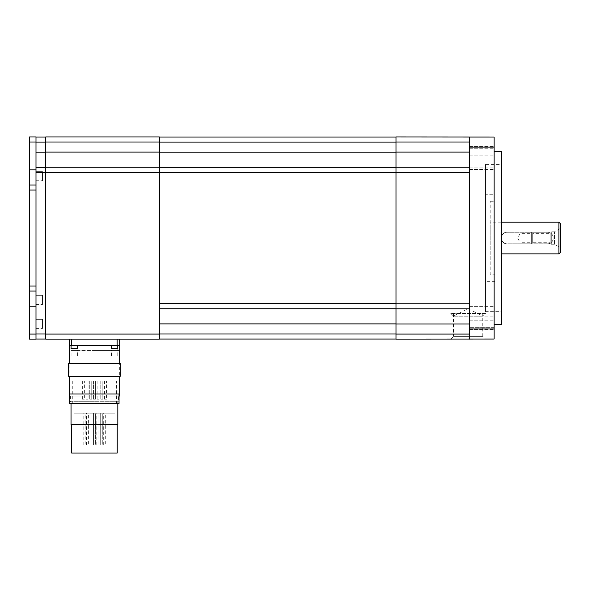 <?xml version="1.0" encoding="UTF-8"?>
<svg xmlns="http://www.w3.org/2000/svg" width="590" height="590" viewBox="0 0 590 590"><rect width="100%" height="100%" fill="white"/><g stroke="black" fill="none" stroke-linecap="round" stroke-linejoin="round"><path stroke-width="0.44" stroke-dasharray="2.95 2.21" d="M91.752 399.165L89.732 399.165L91.752 399.165L89.732 399.165L91.752 399.165L91.752 381.066L89.732 381.066L91.752 381.066L91.752 399.165M84.37 399.165L82.349 399.165L84.37 399.165L84.37 381.066L82.349 381.066L84.37 381.066M106.517 399.165L104.496 399.165L106.517 399.165L106.517 381.066L104.496 381.066L106.517 381.066M102.822 399.165L100.802 399.165L102.822 399.165L100.802 399.165L102.822 399.165L102.822 381.066L100.802 381.066L102.822 381.066L102.822 399.165M95.44 399.165L93.419 399.165L95.44 399.165L93.419 399.165L95.44 399.165L95.44 381.066L93.419 381.066L95.44 381.066L95.44 399.165M88.058 399.165L86.044 399.165L88.058 399.165L88.058 381.066L86.044 381.066L88.058 381.066M99.135 399.165L97.114 399.165L99.135 399.165L99.135 381.066L97.114 381.066L99.135 381.066M92.018 445.059L90.005 445.059L92.018 445.059L90.005 445.059L92.018 445.059L92.018 413.14L90.005 413.14L92.018 413.14L92.018 445.059M85.181 445.059L83.161 445.059L85.181 445.059L85.181 413.14L83.161 413.14L85.181 413.14M105.706 445.059L103.685 445.059L105.706 445.059L105.706 413.14L103.685 413.14L105.706 413.14M102.284 445.059L100.263 445.059L102.284 445.059L100.263 445.059L102.284 445.059L102.284 413.14L100.263 413.14L102.284 413.14L102.284 445.059M95.44 445.059L93.419 445.059L95.44 445.059L93.419 445.059L95.44 445.059L95.44 413.14L93.419 413.14L95.44 413.14L95.44 445.059M88.603 445.059L86.583 445.059L88.603 445.059L88.603 413.14L86.583 413.14L88.603 413.14M98.862 445.059L96.841 445.059L98.862 445.059L98.862 413.14L96.841 413.14L98.862 413.14M89.732 399.165L89.732 381.066L91.752 381.066L89.732 381.066L89.732 399.165M82.349 399.165L82.349 381.066M104.496 399.165L104.496 381.066M100.802 399.165L100.802 381.066L102.822 381.066L100.802 381.066L100.802 399.165M93.419 399.165L93.419 381.066L95.44 381.066L93.419 381.066L93.419 399.165M86.044 399.165L86.044 381.066M97.114 399.165L97.114 381.066M90.005 445.059L90.005 413.14L92.018 413.14L90.005 413.14L90.005 445.059M83.161 445.059L83.161 413.14M103.685 445.059L103.685 413.14M100.263 445.059L100.263 413.14L102.284 413.14L100.263 413.14L100.263 445.059M93.419 445.059L93.419 413.14L95.44 413.14L93.419 413.14L93.419 445.059M86.583 445.059L86.583 413.14M96.841 445.059L96.841 413.14M116.577 381.066L72.29 381.066L116.577 381.066L116.577 403.693L72.29 403.693L72.29 381.066M114.954 413.14L73.905 413.14L114.954 413.14L114.954 453.039L73.905 453.039L73.905 413.14M520.1 242.719L520.1 233.36L520.1 242.719L517.762 238.043L520.1 233.36L531.642 233.36L531.642 242.719L520.1 242.719M72.29 403.693L116.577 403.693M73.905 453.039L114.954 453.039M531.642 242.719L531.642 233.36M119.04 403.693L69.827 403.693M117.233 453.039L71.626 453.039M531.642 232.268L531.642 243.81L531.642 232.268L532.733 233.36L532.733 242.719L532.733 233.36L550.175 233.36L550.175 242.719L550.175 233.36L551.267 232.268L551.267 243.81L551.267 232.268M69.827 393.995L119.04 393.995L69.827 393.995M71.626 424.542L117.233 424.542L71.626 424.542M551.267 243.81L550.175 242.719L532.733 242.719L531.642 243.81M117.159 339.117L117.159 350.445L94.43 350.445L117.159 350.445L117.159 339.117L69.178 339.117L119.682 339.117L71.707 339.117L119.682 339.117L117.159 339.117L117.159 345.511L119.682 345.511L94.43 345.511L119.682 345.511L119.682 350.445L117.159 350.445L119.682 350.445L119.682 393.995L69.178 393.995L69.178 350.445L119.682 350.445L69.178 350.445L69.178 345.511L94.43 345.511L69.178 345.511L69.178 350.445M117.823 424.542L71.043 424.542M119.682 376.214L69.178 376.214L119.682 376.214M117.823 403.693L117.823 401.738L71.043 401.738L117.823 401.738M71.043 401.738L71.043 403.693M120.316 376.214L68.551 376.214M118.42 401.738L70.446 401.738L118.42 401.738L118.42 396.045L70.446 396.045L118.42 396.045M551.267 231.833L551.267 244.245L551.267 231.833L554.438 231.833L554.438 244.245L551.267 244.245M120.316 363.285L68.551 363.285M70.446 396.045L70.446 401.738M42.487 171.631L42.487 180.717L42.487 171.631L42.487 180.717L42.487 171.631L35.99 171.631L35.99 180.717L42.487 180.717L35.99 180.717L35.99 171.631L35.99 180.717L35.99 171.631L42.487 171.631M42.487 319.352L42.487 328.438L42.487 319.352L42.487 328.438L42.487 319.352L35.99 319.352L35.99 328.438L42.487 328.438L35.99 328.438L35.99 319.352L35.99 328.438L35.99 319.352L42.487 319.352M42.487 295.361L42.487 304.455L42.487 295.361L42.487 304.455L42.487 295.361L35.99 295.361L35.99 304.455L42.487 304.455L35.99 304.455L35.99 295.361L35.99 304.455L35.99 295.361L42.487 295.361M29.5 142.013L35.99 142.013L35.99 136.961L29.5 136.961L29.5 339.117L35.99 339.117L35.99 286.873L35.99 339.044L35.99 333.999L45.732 333.999L45.732 339.044L45.732 172.391L45.732 333.999M554.438 244.245L554.438 231.833L560.5 228.337L560.5 247.741L554.438 244.245M71.073 345.511L71.073 348.742L77.386 348.742L71.073 348.742L77.386 348.742L77.386 345.511L71.073 345.511L77.386 345.511M117.786 348.742L111.473 348.742L117.786 348.742L111.473 348.742L111.473 345.511L117.786 345.511L117.786 348.742M69.178 363.285L119.682 363.285L69.178 363.285M77.386 356.146L71.073 356.146L77.386 356.146L71.073 356.146L77.386 356.146L77.386 350.445L71.073 350.445L77.386 350.445L77.386 356.146M117.786 356.146L111.473 356.146L117.786 356.146L111.473 356.146L117.786 356.146L117.786 350.445L111.473 350.445L117.786 350.445L117.786 356.146M119.682 396.045L69.178 396.045M69.827 396.045L119.04 396.045M35.99 185.009L35.99 169.861L35.99 185.009L29.5 185.009M35.99 142.013L35.99 333.999M29.5 291.069L35.99 291.069M560.5 247.741L560.5 228.337M117.786 345.511L111.473 345.511M71.073 356.146L71.073 350.445L77.386 350.445L71.073 350.445L71.073 356.146M111.473 356.146L111.473 350.445L117.786 350.445L111.473 350.445L111.473 356.146M35.99 189.206L35.99 286.873L35.99 189.206M35.99 152.183L35.99 137.035L35.99 152.183L45.732 152.183L45.732 172.391L45.732 152.183M547.513 243.81A5.775 5.775 0 0 0 553.287 238.043A5.775 5.775 0 0 0 547.513 232.268L507.112 232.268A5.775 5.775 0 0 0 501.338 238.043A5.775 5.775 0 0 0 507.112 243.81L547.513 243.81C554.961 244.172 554.961 231.907 547.513 232.268L507.112 232.268C499.664 231.907 499.664 244.172 507.112 243.81L547.513 243.81M560.5 223.757L560.5 252.328M117.159 345.511L69.178 345.511M35.99 167.339L45.732 167.339M45.732 137.035L45.732 142.087L45.732 137.035L35.99 137.035M558.914 222.172L558.914 253.914M453.57 313.467L453.57 316.034L482.738 316.034L453.57 316.034L468.15 308.74L482.738 316.034L482.738 313.467L453.57 313.467L482.738 313.467M119.682 345.511L119.682 350.445M45.732 142.013L159.366 142.013L159.366 136.961L45.732 136.961L45.732 334.073L159.366 334.073L159.366 339.117M45.732 339.117L45.732 334.073M501.338 222.172L490.231 222.172L490.231 253.914L501.338 253.914M490.231 253.914L490.231 222.172M159.366 142.013L159.366 167.265L45.732 167.265L159.366 167.265L159.366 334.073M45.732 167.265L159.366 167.265M490.231 274.837L490.231 201.249L490.231 274.837L494.988 274.837L494.988 201.249L490.231 201.249M485.467 313.467L450.834 313.467L485.467 313.467L482.738 316.196L453.57 316.196L450.834 313.467M159.366 167.339L159.366 339.044L159.366 167.339L396.008 167.339L396.008 137.035L396.008 339.044L396.008 167.339L159.366 167.339L396.008 167.339M494.988 201.249L494.988 274.837M453.57 316.196L482.738 316.196L482.738 336.389L453.57 336.389L453.57 316.196M159.366 137.035L396.008 137.035M159.366 308.747L396.008 308.747M159.366 339.044L396.008 339.044M494.988 194.752L494.988 281.327L494.988 194.752L485.467 194.752L485.467 281.327L485.467 194.752M450.834 339.117L453.57 336.389L482.738 336.389L485.467 339.117L396.008 339.117L396.008 136.961L469.596 136.961L469.596 147.139L494.125 147.139L494.125 339.044M494.988 281.327L485.467 281.327M469.596 303.769L469.596 167.265L396.008 167.265L469.596 167.265L469.596 142.013L469.596 304.624L469.596 303.769L396.008 303.769M469.596 308.821L469.596 339.117L469.596 304.624L469.596 308.821L396.008 308.821M469.596 167.265L396.008 167.265M485.467 311.631L485.467 164.448L485.467 311.631L501.338 311.631L501.338 164.448L485.467 164.448M469.596 339.117L469.596 147.139M485.467 339.044L469.596 339.044L485.467 339.044M469.596 320.451L469.596 306.63L469.596 320.451M469.596 166.852L469.596 146.438L469.596 166.852M501.338 164.448L501.338 311.631M494.125 137.035L494.125 147.139M494.125 327.317L494.125 306.63L494.125 329.64L494.125 306.63L494.125 327.317L469.596 327.317L494.125 327.317M494.125 159.986L494.125 146.438L494.125 169.455L494.125 159.986L469.596 159.986L494.125 159.986M501.338 324.618L501.338 151.468M494.125 324.618L494.125 151.468L494.125 324.618M29.5 169.861L35.99 169.861M29.5 190.061L35.99 190.061M29.5 286.017L35.99 286.017M29.5 306.217L35.99 306.217M29.5 334.073L35.99 334.073M35.99 142.087L45.732 142.087M35.99 172.391L45.732 172.391M71.707 339.117L71.707 345.511M45.732 152.109L159.366 152.109M45.732 172.317L159.366 172.317M159.366 142.087L396.008 142.087M159.366 152.183L396.008 152.183M159.366 172.391L396.008 172.391M159.366 303.695L396.008 303.695M159.366 323.895L396.008 323.895M159.366 333.999L396.008 333.999M469.596 172.317L396.008 172.317M469.596 323.969L396.008 323.969M469.596 334.073L396.008 334.073M469.596 142.013L396.008 142.013M469.596 152.109L396.008 152.109M469.596 328.947L494.125 328.947M469.596 320.178L494.125 320.178L469.596 320.178M469.596 316.093L494.125 316.093L469.596 316.093M469.596 308.954L494.125 308.954L469.596 308.954M469.596 167.132L494.125 167.132L469.596 167.132M469.596 148.761L494.125 148.761L469.596 148.761M469.596 155.908L494.125 155.908L469.596 155.908M469.596 329.64L494.125 329.64L469.596 329.64M469.596 306.63L494.125 306.63L469.596 306.63M469.596 146.438L494.125 146.438L469.596 146.438M469.596 169.455L494.125 169.455L469.596 169.455"/><path stroke-width="0.89" d="M69.827 393.995L69.827 403.693L119.04 403.693L119.04 393.995M71.626 424.542L71.626 453.039L117.233 453.039L117.233 424.542M69.178 376.214L69.178 393.995L119.682 393.995L119.682 376.214M71.043 403.693L71.043 424.542L117.823 424.542L117.823 403.693M68.551 376.214L120.316 376.214L120.316 363.285L68.551 363.285L68.551 376.214M29.5 286.017L35.99 286.017L35.99 339.117L29.5 339.117L29.5 136.961L35.99 136.961L35.99 167.339L45.732 167.339M77.386 345.511L77.386 348.742L71.073 348.742L71.073 345.511M117.786 345.511L117.786 348.742L111.473 348.742L111.473 345.511M69.178 393.995L69.178 396.045L69.827 396.045M119.04 396.045L119.682 396.045L119.682 393.995M35.99 286.017L35.99 167.339M29.5 185.009L35.99 185.009M29.5 291.069L35.99 291.069M119.682 363.285L119.682 345.511L69.178 345.511L69.178 363.285M501.338 253.914L558.914 253.914L560.5 252.328L560.5 223.757L558.914 222.172L501.338 222.172M35.99 339.044L45.732 339.044L35.99 339.044M35.99 137.035L45.732 137.035M558.914 253.914L558.914 222.172M45.732 142.013L45.732 339.117L119.682 339.117L119.682 345.511L119.682 339.117L119.682 345.511L119.682 339.117L159.366 339.117L159.366 136.961L45.732 136.961L45.732 142.013L159.366 142.013M69.178 339.117L69.178 345.511L69.178 339.117M45.732 339.117L159.366 339.117M45.732 167.265L159.366 167.265M159.366 137.035L396.008 137.035M159.366 339.044L396.008 339.044M159.366 308.747L396.008 308.747M159.366 167.339L396.008 167.339M494.125 137.035L396.008 136.961L396.008 339.117L494.125 339.044L494.125 137.035L469.596 137.035L469.596 339.117M469.596 167.265L396.008 167.265M469.596 308.821L396.008 308.821M494.125 339.044L485.467 339.044M494.125 151.468L501.338 151.468L501.338 324.618L494.125 324.618M29.5 190.061L35.99 190.061M29.5 169.861L35.99 169.861M29.5 142.013L35.99 142.013M29.5 334.073L35.99 334.073M29.5 306.217L35.99 306.217M35.99 333.999L45.732 333.999M35.99 172.391L45.732 172.391M35.99 152.183L45.732 152.183M35.99 142.087L45.732 142.087M117.159 339.117L117.159 345.511M71.707 339.117L71.707 345.511M45.732 334.073L159.366 334.073M45.732 172.317L159.366 172.317M45.732 152.109L159.366 152.109M159.366 152.183L396.008 152.183M159.366 142.087L396.008 142.087M159.366 333.999L396.008 333.999M159.366 323.895L396.008 323.895M159.366 303.695L396.008 303.695M159.366 172.391L396.008 172.391M469.596 303.769L396.008 303.769M469.596 172.317L396.008 172.317M469.596 152.109L396.008 152.109M469.596 142.013L396.008 142.013M469.596 334.073L396.008 334.073M469.596 323.969L396.008 323.969M469.596 328.947L494.125 328.947M469.596 147.139L494.125 147.139"/></g></svg>
